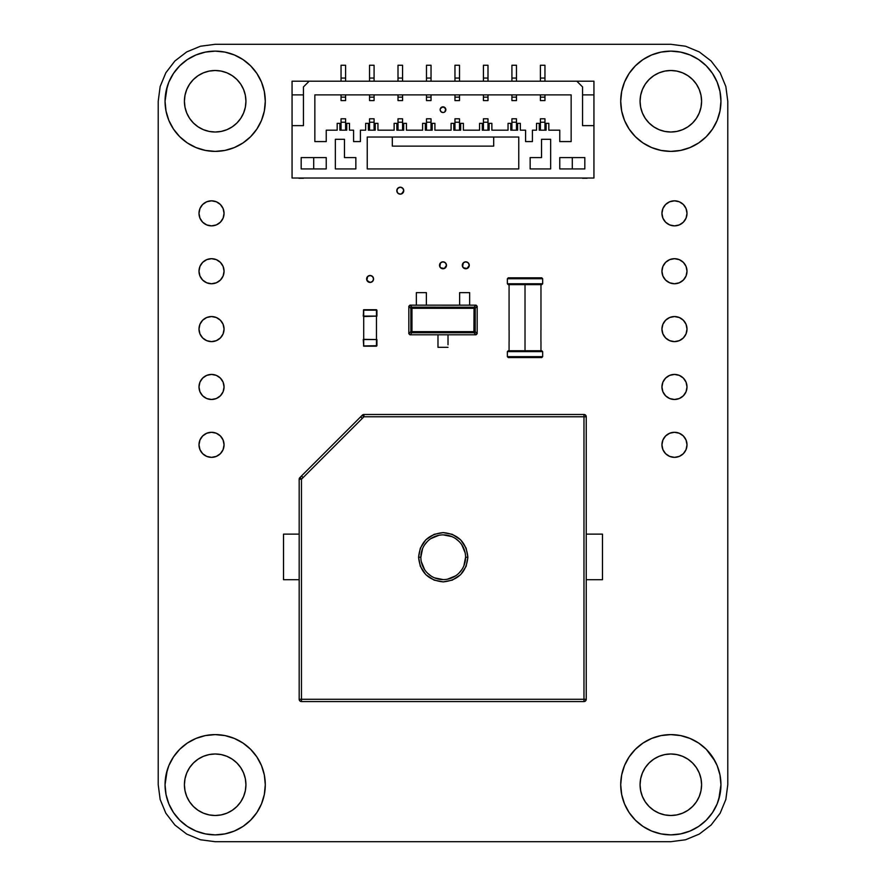 <?xml version="1.0" encoding="UTF-8"?>
<svg xmlns="http://www.w3.org/2000/svg" width="886" height="886" viewBox="0 0 886 886"><rect width="100%" height="100%" fill="white"/><g stroke="black" fill="none" stroke-linecap="round" stroke-linejoin="round"><path stroke-width="1.33" d="M245.931 784.741A30.755 30.755 0 0 1 215.176 815.497A30.755 30.755 0 0 1 184.41 784.741L185.008 778.739L186.758 772.969L189.593 767.653L193.425 762.99L198.087 759.169L203.403 756.323L209.174 754.573L215.176 753.986L221.168 754.573L226.938 756.323L232.254 759.169L236.916 762.99L240.748 767.653L243.584 772.969L245.333 778.739L245.931 784.741L245.333 790.744L243.584 796.514L240.748 801.83L236.916 806.493L232.254 810.313L226.938 813.16L221.168 814.91L215.176 815.497L209.174 814.91L203.403 813.16L198.087 810.313L193.425 806.493L189.593 801.83L186.758 796.514L185.008 790.744L184.41 784.741A30.755 30.755 0 0 1 215.176 753.986A30.755 30.755 0 0 1 245.931 784.741M167.21 770.189L165.051 784.741A50.125 50.125 0 0 1 215.176 734.616A50.125 50.125 0 0 1 265.291 784.741A50.125 50.125 0 0 0 215.176 734.616A50.125 50.125 0 0 0 165.051 784.741L166.014 794.52L167.709 800.855M701.59 784.741A30.755 30.755 0 0 1 670.824 815.497A30.755 30.755 0 0 1 640.069 784.741L640.667 778.739L642.416 772.969L645.252 767.653L649.084 762.99L653.735 759.169L659.062 756.323L664.832 754.573L670.824 753.986L676.826 754.573L682.597 756.323L687.913 759.169L692.575 762.99L696.407 767.653L699.242 772.969L700.992 778.739L701.59 784.741L700.992 790.744L699.242 796.514L696.407 801.83L692.575 806.493L687.913 810.313L682.597 813.16L676.826 814.91L670.824 815.497L664.832 814.91L659.062 813.16L653.735 810.313L649.084 806.493L645.252 801.83L642.416 796.514L640.667 790.744L640.069 784.741A30.755 30.755 0 0 1 670.824 753.986A30.755 30.755 0 0 1 701.59 784.741M719.986 794.52L720.949 784.741L719.986 774.962L717.139 765.559L712.499 756.899L715.035 761.118L706.275 749.301L698.677 743.066L690.006 738.437L680.603 735.579L670.824 734.616L661.045 735.579L651.642 738.437L642.981 743.066L635.384 749.301L629.149 756.899L624.519 765.559L621.673 774.962L620.709 784.741L621.673 794.52L624.519 803.923L629.149 812.584L635.384 820.181L642.981 826.417L651.642 831.046L661.045 833.903L670.824 834.867L680.603 833.903L690.006 831.046L698.677 826.417L706.275 820.181L712.499 812.584L717.139 803.923L719.986 794.52L718.79 799.294L720.949 784.741A50.125 50.125 0 0 1 670.824 834.867A50.125 50.125 0 0 1 620.709 784.741A50.125 50.125 0 0 1 670.824 734.616A50.125 50.125 0 0 1 720.949 784.741A50.125 50.125 0 0 0 670.824 734.616A50.125 50.125 0 0 0 620.709 784.741A50.125 50.125 0 0 0 670.824 834.867A50.125 50.125 0 0 0 720.949 784.741L719.986 774.962L718.291 768.638M701.59 101.259A30.755 30.755 0 0 1 670.824 132.014A30.755 30.755 0 0 1 640.069 101.259L640.667 95.256L642.416 89.486L645.252 84.17L649.084 79.507L653.735 75.687L659.062 72.84L664.832 71.09L670.824 70.503L676.826 71.09L682.597 72.84L687.913 75.687L692.575 79.507L696.407 84.17L699.242 89.486L700.992 95.256L701.59 101.259L700.992 107.261L699.242 113.031L696.407 118.347L692.575 123.01L687.913 126.831L682.597 129.677L676.826 131.427L670.824 132.014L664.832 131.427L659.062 129.677L653.735 126.831L649.084 123.01L645.252 118.347L642.416 113.031L640.667 107.261L640.069 101.259A30.755 30.755 0 0 1 670.824 70.503A30.755 30.755 0 0 1 701.59 101.259M620.709 101.259A50.125 50.125 0 0 1 670.824 51.133A50.125 50.125 0 0 1 720.949 101.259A50.125 50.125 0 0 0 670.824 51.133A50.125 50.125 0 0 0 620.709 101.259A50.125 50.125 0 0 0 670.824 151.384A50.125 50.125 0 0 0 720.949 101.259L719.986 91.479L717.139 82.077L712.499 73.416L706.275 65.819L698.677 59.583L690.006 54.954L680.603 52.097L670.824 51.133L661.045 52.097L651.642 54.954L642.981 59.583L635.384 65.819L629.149 73.416L624.519 82.077L621.673 91.479L620.709 101.259L621.673 111.038L624.519 120.441L629.149 129.101L635.384 136.699L642.981 142.934L651.642 147.563L661.045 150.421L670.824 151.384L680.603 150.421L690.006 147.563L698.677 142.934L706.275 136.699L712.499 129.101L717.139 120.441L719.986 111.038L720.949 101.259A50.125 50.125 0 0 1 670.824 151.384A50.125 50.125 0 0 1 620.709 101.259M245.931 101.259A30.755 30.755 0 0 1 215.176 132.014A30.755 30.755 0 0 1 184.41 101.259L185.008 95.256L186.758 89.486L189.593 84.17L193.425 79.507L198.087 75.687L203.403 72.84L209.174 71.09L215.176 70.503L221.168 71.09L226.938 72.84L232.254 75.687L236.916 79.507L240.748 84.17L243.584 89.486L245.333 95.256L245.931 101.259L245.333 107.261L243.584 113.031L240.748 118.347L236.916 123.01L232.254 126.831L226.938 129.677L221.168 131.427L215.176 132.014L209.174 131.427L203.403 129.677L198.087 126.831L193.425 123.01L189.593 118.347L186.758 113.031L185.008 107.261L184.41 101.259A30.755 30.755 0 0 1 215.176 70.503A30.755 30.755 0 0 1 245.931 101.259M167.21 86.706L165.051 101.259A50.125 50.125 0 0 1 215.176 51.133A50.125 50.125 0 0 1 265.291 101.259A50.125 50.125 0 0 0 215.176 51.133A50.125 50.125 0 0 0 165.051 101.259L166.014 111.038L167.709 117.362M373.571 278.968A3.478 3.478 0 0 1 370.093 282.435A3.478 3.478 0 0 1 366.616 278.968A3.478 3.478 0 0 1 370.093 275.491A3.478 3.478 0 0 1 373.571 278.968L372.552 276.51L370.093 275.491L367.635 276.51L366.882 280.297L370.093 282.435L372.552 281.416L373.571 278.968L372.552 276.51M401.613 193.89L403.761 190.678A3.478 3.478 0 0 1 400.284 194.156A3.478 3.478 0 0 1 396.806 190.678L397.825 193.137L400.284 194.156L402.742 193.137L403.761 190.678L402.742 188.22L400.284 187.201L397.825 188.22L396.806 190.678A3.478 3.478 0 0 1 400.284 187.201A3.478 3.478 0 0 1 403.761 190.678L403.495 189.349M463.323 267.749L467.11 268.502L469.259 265.291A3.478 3.478 0 0 1 465.781 268.768A3.478 3.478 0 0 1 462.304 265.291L463.323 267.749L465.781 268.768L468.24 267.749L469.259 265.291L468.24 262.832L465.781 261.824L463.323 262.832L462.304 265.291A3.478 3.478 0 0 1 465.781 261.824A3.478 3.478 0 0 1 469.259 265.291L468.993 263.962M440.541 267.749L444.329 268.502L446.478 265.291A3.478 3.478 0 0 1 443 268.768A3.478 3.478 0 0 1 439.522 265.291L440.541 267.749L443 268.768L445.459 267.749L446.478 265.291L445.459 262.832L443 261.824L440.541 262.832L439.522 265.291A3.478 3.478 0 0 1 443 261.824A3.478 3.478 0 0 1 446.478 265.291L446.212 263.962M216.317 224.922L220.381 222.209L223.106 218.144L224.058 213.349A12.526 12.526 0 0 1 211.521 225.875A12.526 12.526 0 0 1 198.996 213.349L199.948 218.144L202.661 222.209L206.726 224.922L211.521 225.875L216.317 224.922L220.381 222.209L223.106 218.144L224.058 213.349L223.106 208.553L220.381 204.489L216.317 201.775L211.521 200.823L206.726 201.775L202.661 204.489L199.948 208.553L198.996 213.349A12.526 12.526 0 0 1 211.521 200.823A12.526 12.526 0 0 1 224.058 213.349L223.106 208.553M199.948 440.032L198.996 444.827L199.948 449.623L202.661 453.687L206.726 456.401L211.521 457.353L216.317 456.401L220.381 453.687L223.106 449.623L224.058 444.827A12.526 12.526 0 0 1 211.521 457.353A12.526 12.526 0 0 1 198.996 444.827L199.948 449.623L202.661 453.687L206.726 456.401L211.521 457.353L216.317 456.401L220.381 453.687L223.106 449.623L224.058 444.827L223.106 440.032L220.381 435.967L216.317 433.243L211.521 432.29L206.726 433.243L202.661 435.967L199.948 440.032L198.996 444.827A12.526 12.526 0 0 1 211.521 432.29A12.526 12.526 0 0 1 224.058 444.827L223.106 440.032M206.726 398.534L211.521 399.486L216.317 398.534L220.381 395.809L223.106 391.745L224.058 386.949A12.526 12.526 0 0 1 211.521 399.486A12.526 12.526 0 0 1 198.996 386.949L199.948 391.745L202.661 395.809L206.726 398.534L211.521 399.486L216.317 398.534L220.381 395.809L223.106 391.745L224.058 386.949L223.106 382.154L220.381 378.089L216.317 375.376L211.521 374.424L206.726 375.376L202.661 378.089L199.948 382.154L198.996 386.949A12.526 12.526 0 0 1 211.521 374.424A12.526 12.526 0 0 1 224.058 386.949L223.106 382.154M206.726 340.667L211.521 341.619L216.317 340.667L220.381 337.943L223.106 333.878L224.058 329.083A12.526 12.526 0 0 1 211.521 341.619A12.526 12.526 0 0 1 198.996 329.083L199.948 333.878L202.661 337.943L206.726 340.667L211.521 341.619L216.317 340.667L220.381 337.943L223.106 333.878L224.058 329.083L223.106 324.287L220.381 320.223L216.317 317.509L211.521 316.557L206.726 317.509L202.661 320.223L199.948 324.287L198.996 329.083A12.526 12.526 0 0 1 211.521 316.557A12.526 12.526 0 0 1 224.058 329.083L223.106 324.287M216.317 282.789L220.381 280.076L223.106 276.011L224.058 271.216A12.526 12.526 0 0 1 211.521 283.753A12.526 12.526 0 0 1 198.996 271.216L199.948 276.011L202.661 280.076L206.726 282.789L211.521 283.753L216.317 282.789L220.381 280.076L223.106 276.011L224.058 271.216L223.106 266.42L220.381 262.356L216.317 259.642L211.521 258.69L206.726 259.642L202.661 262.356L199.948 266.42L198.996 271.216A12.526 12.526 0 0 1 211.521 258.69A12.526 12.526 0 0 1 224.058 271.216L223.106 266.42M687.004 213.349A12.526 12.526 0 0 1 674.479 225.875A12.526 12.526 0 0 1 661.942 213.349L662.894 218.144L665.607 222.209L669.683 224.922L674.479 225.875L679.274 224.922L683.339 222.209L686.052 218.144L687.004 213.349L686.052 208.553L683.339 204.489L679.274 201.775L674.479 200.823L669.683 201.775L665.607 204.489L662.894 208.553L661.942 213.349A12.526 12.526 0 0 1 674.479 200.823A12.526 12.526 0 0 1 687.004 213.349L686.052 218.144L683.339 222.209L679.274 224.922M687.004 444.827A12.526 12.526 0 0 1 674.479 457.353A12.526 12.526 0 0 1 661.942 444.827L662.894 449.623L665.607 453.687L669.683 456.401L674.479 457.353L679.274 456.401L683.339 453.687L686.052 449.623L687.004 444.827L686.052 440.032L683.339 435.967L679.274 433.243L674.479 432.29L669.683 433.243L665.607 435.967L662.894 440.032L661.942 444.827A12.526 12.526 0 0 1 674.479 432.29A12.526 12.526 0 0 1 687.004 444.827L686.052 449.623L683.339 453.687L679.274 456.401L674.479 457.353L669.683 456.401L665.607 453.687L662.894 449.623L661.942 444.827L662.894 440.032M687.004 386.949A12.526 12.526 0 0 1 674.479 399.486A12.526 12.526 0 0 1 661.942 386.949L662.894 391.745L665.607 395.809L669.683 398.534L674.479 399.486L679.274 398.534L683.339 395.809L686.052 391.745L687.004 386.949L686.052 382.154L683.339 378.089L679.274 375.376L674.479 374.424L669.683 375.376L665.607 378.089L662.894 382.154L661.942 386.949A12.526 12.526 0 0 1 674.479 374.424A12.526 12.526 0 0 1 687.004 386.949L686.052 391.745L683.339 395.809L679.274 398.534L674.479 399.486L669.683 398.534M687.004 329.083A12.526 12.526 0 0 1 674.479 341.619A12.526 12.526 0 0 1 661.942 329.083L662.894 333.878L665.607 337.943L669.683 340.667L674.479 341.619L679.274 340.667L683.339 337.943L686.052 333.878L687.004 329.083L686.052 324.287L683.339 320.223L679.274 317.509L674.479 316.557L669.683 317.509L665.607 320.223L662.894 324.287L661.942 329.083A12.526 12.526 0 0 1 674.479 316.557A12.526 12.526 0 0 1 687.004 329.083L686.052 333.878L683.339 337.943L679.274 340.667L674.479 341.619L669.683 340.667M687.004 271.216A12.526 12.526 0 0 1 674.479 283.753A12.526 12.526 0 0 1 661.942 271.216L662.894 276.011L665.607 280.076L669.683 282.789L674.479 283.753L679.274 282.789L683.339 280.076L686.052 276.011L687.004 271.216L686.052 266.42L683.339 262.356L679.274 259.642L674.479 258.69L669.683 259.642L665.607 262.356L662.894 266.42L661.942 271.216A12.526 12.526 0 0 1 674.479 258.69A12.526 12.526 0 0 1 687.004 271.216L686.052 276.011L683.339 280.076L679.274 282.789M173.501 73.416L168.861 82.077L166.014 91.479L165.051 101.259L166.014 111.038L168.861 120.441L173.501 129.101L179.725 136.699L187.323 142.934L195.994 147.563L205.397 150.421L215.176 151.384L224.944 150.421L234.347 147.563L243.019 142.934L250.616 136.699L256.851 129.101L261.481 120.441L264.327 111.038L265.291 101.259A50.125 50.125 0 0 1 215.176 151.384A50.125 50.125 0 0 1 165.051 101.259A50.125 50.125 0 0 0 215.176 151.384A50.125 50.125 0 0 0 265.291 101.259L264.327 91.479L261.481 82.077L256.851 73.416L250.616 65.819L243.019 59.583L234.347 54.954L224.944 52.097L215.176 51.133L205.397 52.097L195.994 54.954L187.323 59.583L179.725 65.819L173.501 73.416L170.223 79.087M215.165 841.7L200.435 839.762L186.691 834.069L174.896 825.021L165.848 813.226L160.156 799.482L158.217 784.741L158.217 101.259L160.156 86.518L165.848 72.774L174.896 60.979L186.691 51.931L200.424 46.238L215.176 44.3L670.824 44.3L685.576 46.238L699.309 51.931L711.104 60.979L720.152 72.774L725.844 86.518L727.783 101.259L727.783 784.741L725.844 799.482L720.152 813.226L711.104 825.021L699.309 834.069L685.565 839.762L670.824 841.7L215.165 841.7L200.435 839.762L186.691 834.069L174.896 825.021L165.848 813.226L160.156 799.482L158.217 784.741L158.217 101.259L160.156 86.518L165.848 72.774L174.896 60.979L186.691 51.931L200.424 46.238L215.176 44.3L670.824 44.3L685.576 46.238L699.309 51.931L711.104 60.979L720.152 72.774L725.844 86.518L727.783 101.259L727.783 784.741L725.844 799.482L720.152 813.226L711.104 825.021L699.309 834.069L685.565 839.762L670.824 841.7L215.165 841.7M265.291 784.741L264.327 774.962L261.481 765.559L256.851 756.899L250.616 749.301L243.019 743.066L234.347 738.437L224.944 735.579L215.176 734.616L205.397 735.579L195.994 738.437L187.323 743.066L179.725 749.301L173.501 756.899L168.861 765.559L166.014 774.962L165.051 784.741L166.014 794.52L168.861 803.923L173.501 812.584L179.725 820.181L187.323 826.417L195.994 831.046L205.397 833.903L215.176 834.867L224.944 833.903L234.347 831.046L243.019 826.417L250.616 820.181L256.851 812.584L261.481 803.923L264.327 794.52L265.291 784.741A50.125 50.125 0 0 1 215.176 834.867A50.125 50.125 0 0 1 165.051 784.741A50.125 50.125 0 0 0 215.176 834.867A50.125 50.125 0 0 0 265.291 784.741L264.87 778.207M173.501 756.899L170.223 762.569M621.673 794.52L624.519 803.923L621.673 794.52M690.006 54.954L680.603 52.097L670.824 51.133L661.045 52.097L651.642 54.954M215.176 51.133L205.397 52.097L195.994 54.954L205.397 52.097L215.176 51.133L224.944 52.097L234.347 54.954M368.764 275.756L367.635 276.51M398.955 187.467L397.072 189.349L397.072 192.007M468.24 262.832L465.781 261.824L463.323 262.832L462.57 266.62M445.459 262.832L443 261.824L440.541 262.832L439.788 266.62M199.948 208.553L198.996 213.349L199.948 218.144M216.317 201.775L211.521 200.823L206.726 201.775M216.317 433.243L211.521 432.29L206.726 433.243M199.948 382.154L198.996 386.949L199.948 391.745L202.661 395.809M216.317 375.376L211.521 374.424L206.726 375.376M199.948 324.287L198.996 329.083L199.948 333.878L202.661 337.943M216.317 317.509L211.521 316.557L206.726 317.509M199.948 266.42L198.996 271.216L199.948 276.011M216.317 259.642L211.521 258.69L206.726 259.642M662.894 208.553L661.942 213.349L662.894 218.144M679.274 201.775L674.479 200.823L669.683 201.775M679.274 433.243L674.479 432.29L669.683 433.243M662.894 382.154L661.942 386.949L662.894 391.745L665.607 395.809M679.274 375.376L674.479 374.424L669.683 375.376M662.894 324.287L661.942 329.083L662.894 333.878L665.607 337.943M679.274 317.509L674.479 316.557L669.683 317.509M662.894 266.42L661.942 271.216L662.894 276.011M679.274 259.642L674.479 258.69L669.683 259.642M173.501 129.101L179.725 136.699M243.584 113.031L240.748 118.347M232.254 126.831L226.938 129.677M203.403 129.677L198.087 126.831M189.593 118.347L186.758 113.031M186.758 89.486L189.593 84.17M198.087 75.687L203.403 72.84M226.938 72.84L232.254 75.687M240.748 84.17L243.584 89.486M719.986 111.038L720.949 101.259L719.986 91.479M680.603 52.097L670.824 51.133M624.519 82.077L621.673 91.479M642.981 59.583L635.384 65.819M699.242 113.031L696.407 118.347M687.913 126.831L682.597 129.677M659.062 129.677L653.735 126.831M645.252 118.347L642.416 113.031M642.416 89.486L645.252 84.17M653.735 75.687L659.062 72.84M682.597 72.84L687.913 75.687M696.407 84.17L699.242 89.486M690.006 738.437L680.603 735.579M661.045 735.579L651.642 738.437M624.519 765.559L621.673 774.962M629.149 812.584L635.384 820.181M698.677 826.417L700.427 825.187M699.242 796.514L696.407 801.83M687.913 810.313L682.597 813.16M659.062 813.16L653.735 810.313M645.252 801.83L642.416 796.514M642.416 772.969L645.252 767.653M653.735 759.169L659.062 756.323M682.597 756.323L687.913 759.169M696.407 767.653L699.242 772.969M234.347 738.437L224.944 735.579M205.397 735.579L195.994 738.437M261.481 803.923L264.327 794.52M187.323 743.066L186.614 743.553M243.584 796.514L240.748 801.83M232.254 810.313L226.938 813.16M203.403 813.16L198.087 810.313M189.593 801.83L186.758 796.514M186.758 772.969L189.593 767.653M198.087 759.169L203.403 756.323M226.938 756.323L232.254 759.169M240.748 767.653L243.584 772.969M507.357 356.648L508.276 357.567L525.021 357.567C503.425 357.567 503.425 357.567 525.021 357.567L525.021 356.648L507.357 356.648L507.357 351.642L507.357 356.648L542.675 356.648L542.675 351.642L507.357 351.642L525.021 351.642L525.021 341.619C504.511 341.619 504.511 341.619 525.021 341.619L525.021 330.223C504.455 330.223 504.455 330.223 525.021 330.223C504.455 330.223 504.455 330.223 525.021 330.223L525.021 283.753L507.357 283.753L542.675 283.753L542.675 278.736L507.357 278.736L507.357 283.753L507.357 278.736L525.021 278.736L525.021 277.827C503.425 277.827 503.425 277.827 525.021 277.827L508.276 277.827L507.357 278.736M542.675 278.736L541.767 277.827L525.021 277.827L525.021 278.736L542.675 278.736L542.675 283.753L525.021 283.753L525.021 284.661C503.414 284.661 503.414 284.661 525.021 284.661C546.618 284.661 546.618 284.661 525.021 284.661L508.276 284.661L507.357 283.753M507.357 351.642L508.276 350.734L525.021 350.734C546.618 350.734 546.618 350.734 525.021 350.734C503.414 350.734 503.414 350.734 525.021 350.734L525.021 351.642L542.675 351.642L542.675 356.648L525.021 356.648L525.021 357.567L541.767 357.567L542.675 356.648M525.021 357.567C546.607 357.567 546.607 357.567 525.021 357.567M525.021 277.827C546.607 277.827 546.607 277.827 525.021 277.827M542.675 283.753L541.767 284.661L525.021 284.661L525.021 330.223C545.577 330.223 545.577 330.223 525.021 330.223C545.577 330.223 545.577 330.223 525.021 330.223L525.021 341.619C545.521 341.619 545.521 341.619 525.021 341.619L525.021 350.734L541.767 350.734L542.675 351.642M420.861 557.239A22.36 22.36 0 0 1 443.221 534.878A22.36 22.36 0 0 1 465.582 557.239L467.863 557.239C466.357 542.321 458.14 534.103 443.221 532.597C428.303 534.103 420.097 542.321 418.591 557.239L420.861 557.239A22.36 22.36 0 0 1 443.221 534.878A22.36 22.36 0 0 1 465.582 557.239A22.36 22.36 0 0 1 443.221 579.599A22.36 22.36 0 0 1 420.861 557.239L418.591 557.239C420.097 572.157 428.303 580.374 443.221 581.88C458.14 580.363 466.357 572.146 467.863 557.239L465.582 557.239A22.36 22.36 0 0 1 443.221 579.599A22.36 22.36 0 0 1 420.861 557.239L422.567 548.678M283.52 534.136L283.52 579.699L299.18 579.699L283.52 579.699L283.52 534.136L299.18 534.136L283.52 534.136M602.48 534.136L602.48 579.699L602.48 534.136L586.244 534.136L602.48 534.136M465.582 557.239L463.887 565.789M461.816 569.665L459.037 573.054M455.648 575.834L447.585 579.167M443.221 579.599L434.672 577.893M430.806 575.834L427.417 573.054M424.638 569.665L421.293 561.602M424.638 544.812L427.417 541.424M430.806 538.644L438.858 535.31M443.221 534.878L451.782 536.573M455.648 538.644L459.037 541.424M461.816 544.812L465.161 552.875M300.077 477.399L299.856 477.62A2.281 2.281 0 0 0 299.18 479.226L299.18 699.275A2.281 2.281 0 0 0 301.461 701.557L583.974 701.557A2.281 2.281 0 0 0 586.244 699.275L586.244 416.774A2.281 2.281 0 0 0 583.974 414.493L363.925 414.493A2.281 2.281 0 0 0 362.308 415.157A2.281 2.281 0 0 1 363.925 414.493L361.521 415.955A2.281 1.119 45 0 1 363.925 416.774L363.925 414.493L583.974 414.493A2.281 2.281 0 0 1 586.244 416.774L585.58 415.157L583.974 414.493L583.974 416.774L586.244 416.774L586.244 699.275A2.281 2.281 0 0 1 583.974 701.557L585.58 700.892L586.244 699.275L583.974 699.275L583.974 701.557L301.461 701.557A2.281 2.281 0 0 1 299.18 699.275L299.856 700.892L301.461 701.557L301.461 699.275L299.18 699.275L299.18 479.226A2.281 2.281 0 0 1 299.856 477.62L299.18 479.226L301.461 479.226A2.281 1.119 -135 0 1 300.642 476.834L362.086 415.379M586.244 579.699L602.48 579.699L586.244 579.699M363.925 414.493L363.925 416.774L583.974 416.774L583.974 414.493M586.244 416.774L363.925 416.774A2.281 1.119 -135 0 0 361.521 415.955L360.702 416.774L362.308 418.38L363.925 416.774L362.308 418.38L360.702 416.774L301.461 476.003L303.078 477.62L362.308 418.38L303.078 477.62L301.461 476.003L300.642 476.834A2.281 1.119 45 0 0 301.461 479.226L303.078 477.62L301.461 479.226L299.18 479.226M299.18 699.275L301.461 699.275L301.461 479.226L301.461 701.557M583.974 701.557L583.974 699.275L301.461 699.275L586.244 699.275M583.974 416.774L583.974 699.275L583.974 416.774M467.863 557.239L466.136 566.309L460.654 574.66L452.292 580.142L443.221 581.88L434.151 580.142L425.801 574.66L420.318 566.309L418.591 557.239L420.318 548.168L425.801 539.818L434.151 534.324L443.221 532.597L452.292 534.324L460.654 539.818L466.136 548.168L467.863 557.239M459.635 301.218L459.635 305.183L426.365 305.161L426.365 292.635L416.342 292.635L416.342 305.161L409.963 305.161L408.823 306.257L408.823 333.645L408.823 306.301L410.794 308.228A1.141 1.052 -45 0 1 411.89 307.132L412.101 307.209A1.141 0.554 135 0 0 410.871 308.439L410.794 308.228A1.141 1.052 -45 0 1 411.89 307.132L409.919 305.161L476.037 305.161L474.11 307.132A1.141 1.052 45 0 1 475.206 308.228L477.177 306.257L477.177 333.645L477.177 306.301L476.081 305.161L477.177 306.257L476.081 305.161L469.658 305.161L469.658 301.218M411.99 332.782L411.89 332.815A1.141 1.052 -135 0 1 410.794 331.718L410.871 331.508A1.141 0.554 45 0 0 412.101 332.737L411.89 332.815A1.141 1.052 -135 0 1 410.794 331.718L410.827 331.619M475.173 331.619L475.206 331.718A1.141 1.052 135 0 1 474.11 332.815L476.081 334.775L477.177 333.69L476.037 334.786L477.177 333.645L475.206 331.718A1.141 1.052 135 0 1 474.11 332.815L473.899 332.737A1.141 0.554 -45 0 0 475.129 331.508L477.177 333.69L477.177 306.257L475.129 308.439A1.141 0.554 -135 0 0 473.899 307.209L474.11 307.132A1.141 1.052 45 0 1 475.206 308.228L475.206 331.718M411.89 307.132L473.899 307.209L476.081 305.161L409.919 305.161L408.823 306.257L409.919 305.161L411.99 307.165M410.905 333.8L411.89 332.815L410.905 333.8M410.794 331.718L408.823 333.69L408.823 306.301L410.871 308.439L410.871 331.508L408.823 333.69L409.963 334.786L437.983 334.786L437.983 347.312L448.017 347.312L437.983 347.312L437.983 344.809M448.017 344.809L448.017 334.786L476.037 334.786L409.963 334.786L476.037 334.786L473.899 332.737L474.032 331.641L475.129 331.508A1.141 0.554 135 0 1 473.899 332.737L412.101 332.737A1.141 0.554 -135 0 1 410.871 331.508L411.968 331.641L411.89 332.815M475.129 308.439L474.032 308.306L473.899 307.209L475.129 308.439L474.032 308.306L474.032 331.641L475.129 331.508L475.129 308.439M412.101 307.209L411.968 308.306L410.871 308.439L412.101 307.209L411.968 308.306L474.032 308.306L473.899 307.209L412.101 307.209M410.871 331.508L411.968 331.641L411.968 308.306L410.871 308.439L410.871 331.508M474.032 331.641L411.968 331.641L412.101 332.737L473.899 332.737L474.032 308.306L411.968 308.306L411.968 331.641L474.032 331.641M437.983 334.764L437.983 338.729M437.983 340.767L437.983 342.483M448.017 342.483L448.017 340.767M448.017 338.729L448.017 334.764M416.342 305.183L416.342 301.218M416.342 299.169L416.342 297.463M416.342 295.138L416.342 292.635L426.365 292.635L426.365 295.138M426.365 297.463L426.365 299.169M426.365 301.218L426.365 305.183M459.635 305.161L459.635 292.635L469.658 292.635L469.658 305.161M469.658 299.169L469.658 297.463M469.658 295.138L469.658 292.635L459.635 292.635L459.635 295.138M459.635 297.463L459.635 299.169M376.472 346.171L363.714 346.171L363.26 339.571L363.714 346.171L376.472 346.171M376.927 345.717L363.493 345.95L376.472 345.717L376.472 339.571L363.714 339.571L363.714 345.717L363.326 339.404L376.472 339.571L376.705 345.95L376.927 339.571L376.927 345.717M363.26 316.103L363.714 309.723L376.472 309.723L363.714 309.723L363.493 316.324L363.493 309.945L376.927 310.178L363.714 310.178L363.714 316.103L376.472 316.103L376.472 310.178L376.472 316.103L363.26 316.103M376.927 339.571L363.493 339.338L376.927 339.571M363.714 316.557L376.927 316.103L363.714 316.557L363.714 339.338L363.714 316.557M376.927 310.178L376.927 316.103L376.927 310.178M376.472 339.338L376.472 316.557L376.472 339.338M440.154 109.687A2.846 2.846 0 0 0 441.915 112.323L443 112.533L440.984 111.702L440.154 109.687A2.846 2.846 0 0 1 443 106.841A2.846 2.846 0 0 1 445.846 109.687A2.846 2.846 0 0 1 443 112.533A2.846 2.846 0 0 1 440.154 109.687L440.364 108.601A2.846 2.846 0 0 0 440.154 109.687M445.016 111.702L444.085 112.323A2.846 2.846 0 0 0 445.636 108.601L445.016 111.702L445.636 110.772M451.085 130.187L434.915 130.187L434.915 123.353L434.915 130.187L451.085 130.187L451.085 123.353L453.82 123.353L453.82 130.187L453.82 123.353L451.085 123.353L451.085 130.187M426.487 118.802L431.039 118.802L431.039 122.213L426.487 122.213L426.487 118.802L431.039 118.802L431.039 122.213L426.487 122.213L426.487 130.187L426.487 118.802M432.18 123.353L434.915 123.353L432.18 123.353L432.18 130.187L432.18 123.353M454.961 118.802L459.513 118.802L459.513 122.213L454.961 122.213L454.961 118.802L459.513 118.802L459.513 122.213L454.961 122.213L454.961 130.187L454.961 118.802M431.039 130.187L431.039 122.213L431.039 130.187M459.513 130.187L459.513 122.213L459.513 130.187M432.18 130.187L425.346 130.187L425.346 123.353L425.346 130.187L432.18 130.187M460.654 130.187L453.82 130.187L460.654 130.187L460.654 123.353L463.389 123.353L463.389 130.187L463.389 123.353L460.654 123.353L460.654 130.187M422.611 123.353L425.346 123.353L422.611 123.353L422.611 130.187L422.611 123.353M422.611 130.187L406.43 130.187L406.43 123.353L406.43 130.187L422.611 130.187M479.57 130.187L463.389 130.187L479.57 130.187L479.57 123.353L482.305 123.353L482.305 130.187L482.305 123.353L479.57 123.353L479.57 130.187M398.002 118.802L402.565 118.802L402.565 122.213L398.002 122.213L398.002 118.802L402.565 118.802L402.565 122.213L398.002 122.213L398.002 130.187L398.002 118.802M403.695 123.353L406.43 123.353L403.695 123.353L403.695 130.187L403.695 123.353M483.435 118.802L487.998 118.802L487.998 122.213L483.435 122.213L483.435 118.802L487.998 118.802L487.998 122.213L483.435 122.213L483.435 130.187L483.435 118.802M402.565 130.187L402.565 122.213L402.565 130.187M487.998 130.187L487.998 122.213L487.998 130.187M403.695 130.187L396.862 130.187L396.862 123.353L396.862 130.187L403.695 130.187M489.138 130.187L482.305 130.187L489.138 130.187L489.138 123.353L491.874 123.353L491.874 130.187L491.874 123.353L489.138 123.353L489.138 130.187M394.126 123.353L396.862 123.353L394.126 123.353L394.126 130.187L394.126 123.353M394.126 130.187L377.957 130.187L377.957 123.353L377.957 130.187L394.126 130.187M508.043 130.187L491.874 130.187L508.043 130.187L508.043 123.353L510.779 123.353L510.779 130.187L510.779 123.353L508.043 123.353L508.043 130.187M369.528 118.802L374.08 118.802L374.08 122.213L369.528 122.213L369.528 118.802L374.08 118.802L374.08 122.213L369.528 122.213L369.528 130.187L369.528 118.802M375.221 123.353L377.957 123.353L375.221 123.353L375.221 130.187L375.221 123.353M511.92 118.802L516.472 118.802L516.472 122.213L511.92 122.213L511.92 118.802L516.472 118.802L516.472 122.213L511.92 122.213L511.92 130.187L511.92 118.802M374.08 130.187L374.08 122.213L374.08 130.187M516.472 130.187L516.472 122.213L516.472 130.187M375.221 130.187L368.388 130.187L368.388 123.353L368.388 130.187L375.221 130.187M517.612 130.187L510.779 130.187L517.612 130.187L517.612 123.353L520.348 123.353L520.348 130.187L520.348 123.353L517.612 123.353L517.612 130.187M365.652 123.353L368.388 123.353L365.652 123.353L365.652 130.187L365.652 123.353M365.652 130.187L360.414 130.187L360.414 141.583L360.414 130.187L365.652 130.187M525.586 130.187L520.348 130.187L525.586 130.187L525.586 141.583L525.586 130.187M353.58 141.583L360.414 141.583L353.58 141.583L353.58 130.187L353.58 141.583M532.42 141.583L525.586 141.583L532.42 141.583L532.42 130.187L532.42 141.583M353.58 130.187L349.472 130.187L349.472 123.353L349.472 130.187L353.58 130.187M536.528 130.187L532.42 130.187L536.528 130.187L536.528 123.353L539.253 123.353L539.253 130.187L539.253 123.353L536.528 123.353L536.528 130.187M341.044 118.802L345.606 118.802L345.606 122.213L341.044 122.213L341.044 118.802L345.606 118.802L345.606 122.213L341.044 122.213L341.044 130.187L341.044 118.802M346.747 123.353L349.472 123.353L346.747 123.353L346.747 130.187L346.747 123.353M540.394 118.802L544.956 118.802L544.956 122.213L540.394 122.213L540.394 118.802L544.956 118.802L544.956 122.213L540.394 122.213L540.394 130.187L540.394 118.802M345.606 130.187L345.606 122.213L345.606 130.187M544.956 130.187L544.956 122.213L544.956 130.187M346.747 130.187L339.903 130.187L339.903 123.353L339.903 130.187L346.747 130.187M546.097 130.187L539.253 130.187L546.097 130.187L546.097 123.353L548.822 123.353L548.822 130.187L548.822 123.353L546.097 123.353L546.097 130.187M337.178 123.353L339.903 123.353L337.178 123.353L337.178 130.187L337.178 123.353M337.178 130.187L326.236 130.187L326.236 141.583L314.851 141.583L314.851 94.88L571.149 94.88L571.149 141.583L559.764 141.583L559.764 130.187L548.822 130.187L559.764 130.187L559.764 141.583L571.149 141.583L571.149 94.88L314.851 94.88L314.851 141.583L326.236 141.583L326.236 130.187L337.178 130.187M445.625 108.59A2.846 2.846 0 0 0 443 106.841L441.915 107.051A2.846 2.846 0 0 0 440.364 108.59L443 106.841A2.846 2.846 0 0 0 441.915 107.051M540.394 65.265L544.956 65.265L544.956 78.068L540.394 78.068L540.394 65.265L544.956 65.265L544.956 81.213L544.956 78.068L540.394 78.068L540.394 81.213L540.394 65.265M511.92 65.265L516.472 65.265L516.472 78.068L511.92 78.068L511.92 65.265L516.472 65.265L516.472 81.213L516.472 78.068L511.92 78.068L511.92 81.213L511.92 65.265M483.435 65.265L487.998 65.265L487.998 78.068L483.435 78.068L483.435 65.265L487.998 65.265L487.998 81.213L487.998 78.068L483.435 78.068L483.435 81.213L483.435 65.265M454.961 65.265L459.513 65.265L459.513 78.068L454.961 78.068L454.961 65.265L459.513 65.265L459.513 81.213L459.513 78.068L454.961 78.068L454.961 81.213L454.961 65.265M426.487 65.265L431.039 65.265L431.039 78.068L426.487 78.068L426.487 65.265L431.039 65.265L431.039 81.213L431.039 78.068L426.487 78.068L426.487 81.213L426.487 65.265M398.002 65.265L402.565 65.265L402.565 78.068L398.002 78.068L398.002 65.265L402.565 65.265L402.565 81.213L402.565 78.068L398.002 78.068L398.002 81.213L398.002 65.265M369.528 65.265L374.08 65.265L374.08 78.068L369.528 78.068L369.528 65.265L374.08 65.265L374.08 81.213L374.08 78.068L369.528 78.068L369.528 81.213L369.528 65.265M341.044 65.265L345.606 65.265L345.606 78.068L341.044 78.068L341.044 65.265L345.606 65.265L345.606 81.213L345.606 78.068L341.044 78.068L341.044 81.213L341.044 65.265M303.455 86.906L303.455 125.635L292.059 125.635L292.059 81.213L309.148 81.213L303.455 86.906L303.455 125.635L292.059 125.635L292.059 178.031L593.941 178.031L593.941 81.213L292.059 81.213L292.059 94.88L303.455 94.88L292.059 94.88L292.059 178.031L593.941 178.031L593.941 125.635L582.545 125.635L582.545 86.906L576.852 81.213L309.148 81.213L303.455 86.906M541.534 139.301L550.649 139.301L550.649 168.927L530.149 168.927L530.149 157.586L541.534 157.586L541.534 139.301L550.649 139.301L550.649 168.927L530.149 168.927L530.149 157.586L541.534 157.586L541.534 139.301M392.31 146.135L493.69 146.135L493.69 137.031L493.69 146.135L392.31 146.135L392.31 137.031L392.31 146.135M301.174 168.927L326.236 168.927L326.236 157.586L301.174 157.586L301.174 168.927L301.174 157.586L326.236 157.586L326.236 168.927L301.174 168.927M540.394 100.572L540.394 97.161L544.956 97.161L544.956 100.572L540.394 100.572L544.956 100.572L544.956 94.88L544.956 97.161L540.394 97.161L540.394 100.572M511.92 100.572L511.92 97.161L516.472 97.161L516.472 100.572L511.92 100.572L516.472 100.572L516.472 94.88L516.472 97.161L511.92 97.161L511.92 100.572M483.435 100.572L483.435 97.161L487.998 97.161L487.998 100.572L483.435 100.572L487.998 100.572L487.998 94.88L487.998 97.161L483.435 97.161L483.435 100.572M454.961 100.572L454.961 97.161L459.513 97.161L459.513 100.572L454.961 100.572L459.513 100.572L459.513 94.88L459.513 97.161L454.961 97.161L454.961 100.572M426.487 100.572L426.487 97.161L431.039 97.161L431.039 100.572L426.487 100.572L431.039 100.572L431.039 94.88L431.039 97.161L426.487 97.161L426.487 100.572M398.002 100.572L398.002 97.161L402.565 97.161L402.565 100.572L398.002 100.572L402.565 100.572L402.565 94.88L402.565 97.161L398.002 97.161L398.002 100.572M369.528 100.572L369.528 97.161L374.08 97.161L374.08 100.572L369.528 100.572L374.08 100.572L374.08 94.88L374.08 97.161L369.528 97.161L369.528 100.572M341.044 100.572L341.044 97.161L345.606 97.161L345.606 100.572L341.044 100.572L345.606 100.572L345.606 94.88L345.606 97.161L341.044 97.161L341.044 100.572M335.351 139.301L335.351 168.927L355.851 168.927L355.851 157.586L344.466 157.586L344.466 139.301L335.351 139.301L344.466 139.301L344.466 157.586L355.851 157.586L355.851 168.927L335.351 168.927L335.351 139.301M584.826 157.586L584.826 168.927L559.764 168.927L559.764 157.586L584.826 157.586L584.826 168.927L559.764 168.927L559.764 157.586L584.826 157.586M572.29 157.586L572.29 168.927L572.29 157.586M367.247 168.927L367.247 137.031L518.753 137.031L518.753 168.927L367.247 168.927L367.247 137.031L518.753 137.031L518.753 168.927L367.247 168.927M313.71 168.927L313.71 157.586L313.71 168.927M540.394 94.88L540.394 97.161L540.394 94.88M511.92 94.88L511.92 97.161L511.92 94.88M483.435 94.88L483.435 97.161L483.435 94.88M454.961 94.88L454.961 97.161L454.961 94.88M426.487 94.88L426.487 97.161L426.487 94.88M398.002 94.88L398.002 97.161L398.002 94.88M369.528 94.88L369.528 97.161L369.528 94.88M341.044 94.88L341.044 97.161L341.044 94.88M444.085 112.323L443 112.533M443 106.841L445.636 108.601M587.097 178.263L582.545 178.263L587.097 178.263M303.455 178.263L298.903 178.263L303.455 178.263M593.941 81.213L576.852 81.213L582.545 86.906L582.545 125.635L593.941 125.635L593.941 94.88L582.545 94.88L593.941 94.88L593.941 81.213M509.073 330.223L509.073 284.661M509.118 330.223L509.118 341.619M509.073 341.619L509.073 350.734M540.969 341.619L540.969 350.734M540.925 330.223L540.925 341.619M540.969 330.223L540.969 284.661"/></g></svg>
